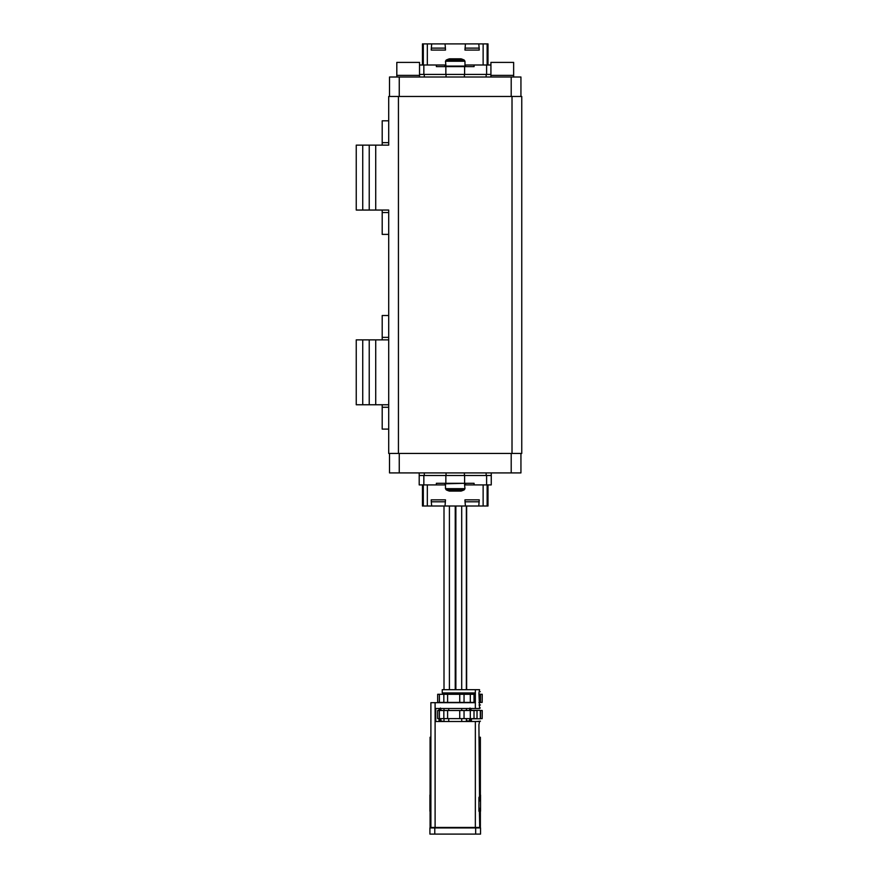 <?xml version="1.0" encoding="UTF-8"?>
<svg xmlns="http://www.w3.org/2000/svg" width="878" height="878" viewBox="0 0 878 878"><rect width="100%" height="100%" fill="white"/><g stroke="black" fill="none" stroke-linecap="round" stroke-linejoin="round"><path stroke-width="1.32" d="M521.751 453.443L521.751 96.47L521.751 453.443L388.702 453.443L388.702 404.758L362.735 404.758L362.735 339.863L375.718 339.863L375.718 404.758M521.751 96.47L388.702 96.47L388.702 145.144L362.735 145.144L362.735 210.051L356.248 210.051L356.248 145.144L362.735 145.144M375.718 145.144L375.718 210.051L388.702 210.051L388.702 339.863L375.718 339.863M388.702 120.813L382.204 120.813L382.204 142.653L388.702 142.653M382.204 145.144L382.204 142.653M375.718 210.051L362.735 210.051M388.702 234.393L382.204 234.393L382.204 210.051M388.702 315.52L382.204 315.52L382.204 337.361L388.702 337.361M382.204 339.863L382.204 337.361M362.735 404.758L356.248 404.758L356.248 339.863L362.735 339.863M388.702 429.101L382.204 429.101L382.204 404.758M388.702 339.863L388.702 404.758L388.702 339.863M520.939 453.443L520.939 472.913L520.939 453.443L520.939 472.913L389.514 472.913L389.514 453.443M520.939 96.47L520.939 77.001L520.939 96.47L520.939 77.001L399.249 77.001L399.249 96.47M389.514 96.47L389.514 77.001L399.249 77.001M490.923 77.001L490.923 75.376L513.641 75.376L513.641 62.393L490.923 62.393L490.923 75.376L513.641 75.376L513.641 62.393M396.812 77.001L396.812 75.376L419.53 75.376L419.53 62.393L396.812 62.393L396.812 75.376L419.53 75.376L419.53 77.001M423.317 64.994L423.317 43.9L422.45 43.9L422.45 64.994M423.317 43.9L488.003 43.9L488.003 64.994L488.003 43.9M490.923 74.4L419.53 74.4M483.13 64.994L483.13 43.9M427.323 64.994L427.323 43.9M465.044 48.114L479.158 48.114L479.245 50.068L464.967 50.068L465.417 43.9M478.784 43.9L479.158 48.114M431.296 48.114L445.409 48.114L445.486 50.068L431.208 50.068L431.669 43.9M445.036 43.9L445.409 48.114M490.923 64.994L474.076 64.994L474.076 66.618L436.366 66.618L436.366 64.994L419.53 64.994L419.53 62.393M445.486 64.994L436.366 64.994M464.967 64.994L474.076 64.994M487.136 484.919L487.136 506.013L488.003 506.013L488.003 484.919M487.136 506.013L422.45 506.013L422.45 484.919L422.45 506.013M445.486 484.919L419.201 484.919L419.201 475.503L491.252 475.503L491.252 472.913M427.323 484.919L427.323 506.013M483.13 484.919L483.13 506.013M445.409 501.799L431.296 501.799L431.208 499.845L445.486 499.845L445.036 506.013M431.669 506.013L431.296 501.799M479.158 501.799L465.044 501.799L464.967 499.845L479.245 499.845L478.784 506.013M465.417 506.013L465.044 501.799M436.366 484.919L436.366 483.295L474.076 483.295L474.076 484.919L491.252 484.919L491.252 475.503M464.967 484.919L474.076 484.919M419.201 472.913L419.201 475.503M461.049 58.826A20.446 20.435 -90 0 1 464.232 60.077L464.232 60.077A20.446 20.446 0 0 0 461.049 58.826L449.404 58.826A20.446 20.446 0 0 0 446.222 60.077L446.222 60.077A20.446 20.435 -90 0 1 449.404 58.826M445.497 61.24L464.967 61.24L464.232 60.077L446.222 60.077L445.486 61.24L446.013 66.618M445.486 488.673L446.222 489.836A20.446 20.446 -90 0 0 449.404 491.087L461.049 491.087A20.446 20.446 -90 0 0 464.232 489.836L464.967 488.673L464.44 483.295L445.486 483.811L445.486 488.673L464.967 488.673M449.404 491.087A20.446 20.446 0 0 1 446.222 489.836L464.232 489.836A20.446 20.446 0 0 1 461.049 491.087M479.564 794.996L480.54 794.996L480.54 811.217L479.399 811.217L479.399 812.402M430.889 794.996L429.913 794.996L429.913 811.217L430.889 811.217M479.717 827.932L479.728 811.711L480.376 811.711L480.376 827.449A1.624 1.624 -90 0 0 480.376 827.449L479.728 827.449A0.977 0.977 -90 0 0 479.728 827.449L479.399 811.217M478.916 808.353L479.564 808.298L479.564 811.217M479.564 827.449L475.349 827.449L475.349 721.496L479.564 721.496L478.916 724.734L479.564 800.78L478.916 801.504M430.889 808.298L429.913 808.21M429.913 799.704L430.889 800.78M480.54 799.704L479.564 800.78M479.564 808.298L480.54 808.21M480.54 834.1L480.54 827.932L475.667 827.932L475.667 834.1L480.54 834.1M434.786 827.932L429.913 827.932L429.913 834.1L434.786 834.1L434.786 827.932L475.667 827.932M434.786 834.1L475.667 834.1M430.725 737.235L430.725 794.513L430.077 794.513L430.077 737.235L430.889 737.235M430.077 811.217L430.725 811.217M430.736 827.932L430.725 827.46A0.977 0.977 0 0 1 430.725 827.449L430.077 827.449A1.624 1.624 0 0 1 430.077 827.449L430.077 811.711M475.349 827.449L430.725 827.449L430.725 811.711M480.376 794.996L479.728 794.996M478.916 737.235L480.376 737.235L480.376 794.513M479.728 737.235L479.728 794.513M470.926 721.496L470.926 718.621M470.926 710.511L470.926 708.513M469.51 710.511L470.015 708.03M466.635 721.003L469.434 721.003L469.873 719.949M470.762 721.496L470.762 718.621M470.762 710.511L470.762 708.513M439.691 721.496L439.691 718.621M439.691 710.511L439.691 708.513M439.527 708.513L439.527 710.511M439.527 718.621L439.527 721.496M440.438 708.03L440.943 710.511L440.899 708.513M440.58 719.949L441.019 721.003L443.851 721.496M430.889 827.449L430.889 702.674L435.104 702.674L435.104 827.449M478.916 811.239L478.916 797.553L479.564 796.258M475.349 708.513L475.349 689.691L479.564 689.691L478.916 693.093L479.564 708.513L435.751 708.513L435.751 721.496L475.349 721.496M435.104 702.674L474.702 702.674L474.702 692.94L442.249 692.94L442.249 689.691L475.349 689.691M480.376 759.141L480.376 754.268M480.376 788.345L480.376 783.472M430.077 817.067L430.077 821.929M430.077 788.345L430.077 783.472M430.077 754.268L430.077 759.141M480.376 817.067L480.376 821.929M448.735 692.94L448.735 694.289M448.735 708.513L448.735 710.511M448.735 718.621L448.735 721.496M461.718 721.496L461.718 718.621M461.718 710.511L461.718 708.513M461.718 694.289L461.718 692.94M482.165 694.289L482.165 702.4L480.321 702.4L480.321 694.289L482.231 694.289L482.165 702.4M480.464 694.289L480.464 702.4M479.564 691.655L480.277 691.732M470.487 692.94L470.487 694.289M474.702 702.4L437.672 702.4L437.672 694.289L474.702 694.289M449.404 506.013L449.404 689.691M455.243 506.013L455.243 689.691M444.005 506.013L444.005 689.691M444.005 692.94L444.005 694.289M444.005 708.513L444.005 710.511M444.005 718.621L444.005 721.496M455.858 506.013L455.858 689.691M461.696 506.013L461.696 689.691M466.35 506.013L466.35 689.691M466.35 692.94L466.35 694.289M466.35 708.513L466.35 710.511M466.35 718.621L466.35 721.496M466.635 506.013L466.635 689.691M466.635 692.94L466.635 694.289M466.635 708.513L466.635 710.511M466.635 718.621L466.635 721.496M482.165 710.511L482.165 718.621L480.321 718.621L480.321 710.511L482.231 710.511L482.165 718.621M480.464 710.511L480.464 718.621M479.564 707.877L480.277 707.953M464.045 718.621L437.672 718.621L437.672 710.511L477.017 710.511L477.017 718.621L464.045 718.621L464.045 710.511M512.017 96.47L512.017 453.443M398.436 96.47L398.436 453.443M382.204 212.553L388.702 212.553M369.232 210.051L369.232 145.144M382.204 407.26L388.702 407.26M369.232 404.758L369.232 339.863M511.205 453.443L511.205 472.913M399.249 472.913L399.249 453.443M511.205 96.47L511.205 77.001M487.136 64.994L487.136 43.9M486.61 64.994L486.61 74.4M464.605 74.4L464.605 66.618M445.848 66.618L445.848 74.4M423.844 74.4L423.844 64.994M465.527 64.994L465.527 66.618M444.926 64.994L444.926 66.618M423.317 484.919L423.317 506.013M423.844 484.919L423.844 475.503M445.848 475.503L445.848 483.295M464.605 483.295L464.605 475.503M486.61 475.503L486.61 484.919M444.926 484.919L444.926 483.295M465.527 484.919L465.527 483.295M464.407 472.913L464.407 475.503L464.407 472.913M446.046 472.913L446.046 475.503L446.046 472.913M486.149 472.913L486.149 475.503L486.149 472.913M424.304 472.913L424.304 475.503L424.304 472.913M464.967 61.24L464.967 66.102L445.497 66.102M480.42 704.957L479.07 705.067L480.42 704.957M480.277 704.957L479.059 705.056M480.233 702.565L478.916 702.565M474.702 702.565L470.487 702.565M480.233 694.125L478.916 694.125M474.702 694.125L470.487 694.125M439.406 702.4L439.406 694.289M443.829 702.4L443.829 694.289M447.604 702.4L447.604 694.289M459.743 702.4L459.743 694.289M464.045 702.4L464.045 694.289M470.301 702.4L470.301 694.289M474.01 702.4L474.01 694.289M480.42 721.178L476.842 721.496L480.42 721.178M480.277 721.178L476.688 721.496M480.233 718.786L470.926 718.786M480.233 710.346L470.926 710.346M439.406 718.621L439.406 710.511M443.829 718.621L443.829 710.511M447.604 718.621L447.604 710.511M459.743 718.621L459.743 710.511M470.301 718.621L470.301 710.511M474.01 718.621L474.01 710.511M464.407 74.4L464.407 77.001L464.407 74.4M446.046 74.4L446.046 77.001L446.046 74.4M486.149 74.4L486.149 77.001L486.149 74.4M424.304 74.4L424.304 77.001L424.304 74.4M513.641 77.001L513.641 75.376L513.641 77.001M471.42 718.786L471.42 721.496M469.554 721.496L469.554 718.621M469.554 710.511L469.554 708.513M439.033 721.496L439.033 718.621M439.033 710.511L439.033 708.513M440.899 718.621L440.899 721.496"/></g></svg>
